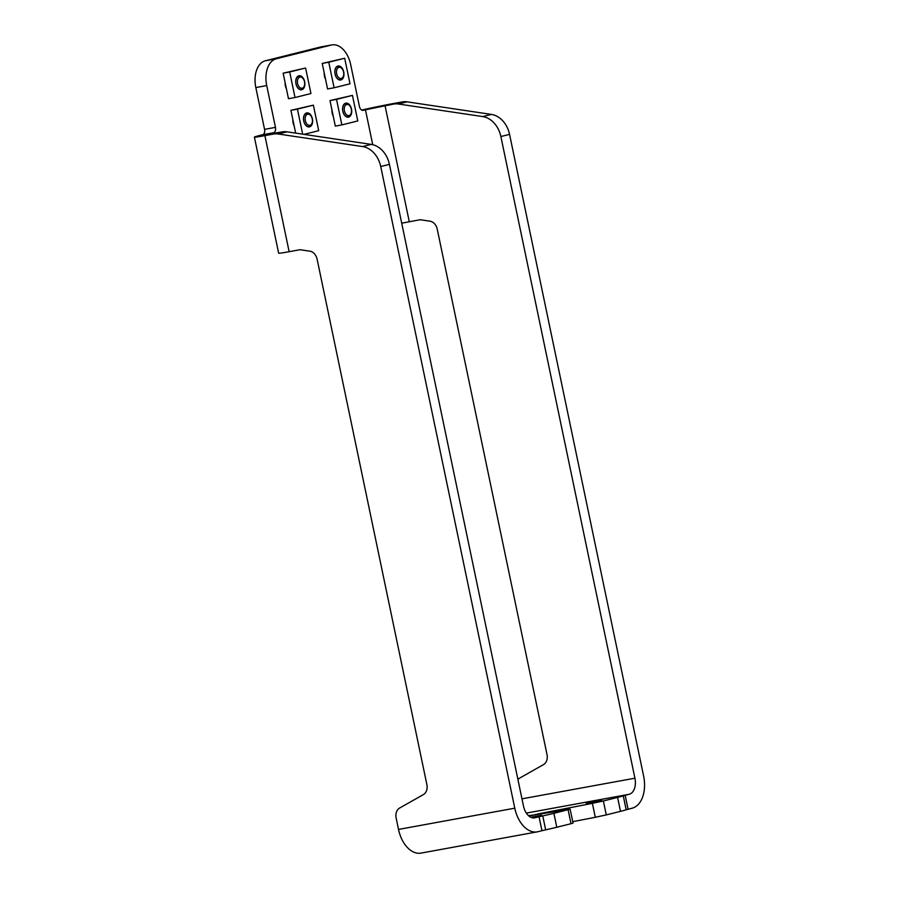 <?xml version="1.0" encoding="UTF-8"?>
<svg xmlns="http://www.w3.org/2000/svg" width="898" height="898" viewBox="0 0 898 898"><rect width="100%" height="100%" fill="white"/><g stroke="black" fill="none" stroke-linecap="round" stroke-linejoin="round"><path stroke-width="1.35" d="M336.66 73.737A5.657 3.558 -100.4 0 1 338.007 67.833A5.657 3.558 -100.4 0 1 342.34 69.079A5.657 3.558 -100.4 0 1 343.541 75.657A5.657 3.558 -100.4 0 1 340.073 78.395A5.657 3.558 -100.4 0 1 336.66 73.737M343.541 75.657L343.362 76.375A6.802 4.266 -100.4 0 1 339.197 79.664A6.802 4.266 -100.4 0 1 335.1 74.074A6.802 4.266 -100.4 0 1 336.38 67.294A6.802 4.266 -100.4 0 1 341.195 67.608A6.802 4.266 -100.4 0 1 341.914 68.472L342.34 69.079M341.431 67.316A7.117 4.468 79.6 0 0 334.819 72.255A7.117 4.468 79.6 0 0 341.925 79.462A7.117 4.468 79.6 0 0 341.431 67.316M350.018 83.795L334.101 87.768L328.769 62.231L344.686 58.258L350.018 83.795M334.101 87.768L327.557 88.958L322.225 63.421L344.686 58.258M322.225 63.421L328.769 62.231M344.428 110.892A5.657 3.558 -100.4 0 1 345.764 104.976A5.657 3.558 -100.4 0 1 350.097 106.222A5.657 3.558 -100.4 0 1 351.298 112.8A5.657 3.558 -100.4 0 1 347.829 115.539A5.657 3.558 -100.4 0 1 344.428 110.892M351.298 112.8L351.118 113.518A6.802 4.266 -100.4 0 1 346.954 116.807A6.802 4.266 -100.4 0 1 342.868 111.217A6.802 4.266 -100.4 0 1 344.136 104.437A6.802 4.266 -100.4 0 1 348.963 104.752A6.802 4.266 -100.4 0 1 349.681 105.616L350.097 106.222M349.199 104.46A7.117 4.468 79.6 0 0 342.576 109.399A7.117 4.468 79.6 0 0 349.681 116.605A7.117 4.468 79.6 0 0 349.199 104.46M357.786 120.938L341.857 124.912L336.526 99.375L352.443 95.401L357.786 120.938M341.857 124.912L335.324 126.113L329.981 100.576L352.443 95.401M329.981 100.576L336.526 99.375M305.342 120.646A5.657 3.558 -100.4 0 1 306.678 114.731A5.657 3.558 -100.4 0 1 311.022 115.977A5.657 3.558 -100.4 0 1 312.223 122.555A5.657 3.558 -100.4 0 1 308.755 125.293A5.657 3.558 -100.4 0 1 305.342 120.646M312.223 122.555L312.044 123.273A6.802 4.266 -100.4 0 1 307.868 126.562A6.802 4.266 -100.4 0 1 303.782 120.972A6.802 4.266 -100.4 0 1 305.062 114.192A6.802 4.266 -100.4 0 1 309.877 114.506A6.802 4.266 -100.4 0 1 310.596 115.371L311.022 115.977M297.586 83.492A5.657 3.558 -100.4 0 1 298.922 77.587A5.657 3.558 -100.4 0 1 303.255 78.833A5.657 3.558 -100.4 0 1 304.467 85.411A5.657 3.558 -100.4 0 1 300.987 88.15A5.657 3.558 -100.4 0 1 297.586 83.492M304.467 85.411L304.276 86.129A6.802 4.266 -100.4 0 1 300.112 89.418A6.802 4.266 -100.4 0 1 296.026 83.828A6.802 4.266 -100.4 0 1 297.294 77.048A6.802 4.266 -100.4 0 1 302.121 77.363A6.802 4.266 -100.4 0 1 302.839 78.227L303.255 78.833M331.946 44.9L321.046 46.887A23.73 14.896 79.6 0 0 320.463 47.022L265.46 60.75A23.73 14.896 79.6 0 0 255.829 87.577L264.562 129.357A4.748 2.975 -100.4 0 1 262.643 134.722L260.465 135.272A28.478 0.887 -11.8 0 0 254.392 137.113A28.478 0.887 -11.8 0 0 264.899 135.62L273.407 134.071A23.73 18.454 76 0 1 278.268 134.004L286.956 131.826A23.73 18.454 -104 0 0 282.084 131.905L268.334 134.195L273.542 132.736A4.748 2.975 79.6 0 0 275.462 127.37L266.728 85.579A23.73 14.896 -100.4 0 1 276.36 58.752L331.362 45.023A23.73 14.896 -100.4 0 1 331.946 44.9A23.73 14.896 -100.4 0 1 350.68 64.634L359.413 106.413A4.748 2.975 79.6 0 0 363.162 110.364A4.748 2.975 79.6 0 0 363.275 110.342L365.452 109.792L372.737 144.69M530.83 817.259L541.696 815.294L531.863 817.663M601.772 799.916L586.181 803.407L601.772 799.916M568.108 809.772L571.016 823.702L573.047 823.084L570.129 809.154L553.898 813.319A28.478 0.887 168.2 0 1 542.762 815.912L539.047 816.776L541.954 830.706L545.67 829.842L542.762 815.912M571.016 823.702L556.805 827.249A28.478 0.887 168.2 0 1 545.67 829.842M264.899 135.62L289.145 251.698L299.09 249.88A9.496 7.386 -104 0 1 301.032 249.857L309.844 251.171A9.496 7.386 -104 0 1 317.106 259.152L426.887 784.65A9.496 7.386 -104 0 1 423.373 794.607L399.644 808.02A9.496 7.386 76 0 0 396.13 817.977L398.521 829.426L514.779 808.178A28.478 17.881 79.6 0 0 537.273 831.851A28.478 17.881 79.6 0 0 537.969 831.705L541.954 830.706M521.962 798.838L634.92 778.196A14.233 8.935 -100.4 0 1 629.15 794.292L623.268 795.819L626.175 809.749L632.057 808.222A28.478 17.881 79.6 0 0 643.608 776.029L509.559 134.374A23.73 18.454 -104 0 0 491.408 114.416L482.72 116.583L398.409 104.011L407.097 101.844A23.73 18.454 -104 0 0 402.225 101.912L393.717 103.472A28.478 0.887 -11.8 0 0 361.714 110.084M626.175 809.749A28.478 0.887 168.2 0 1 620.496 811.354L606.273 814.901L603.366 800.971L592.388 803.351L595.295 817.281L606.273 814.901M595.295 817.281L572.744 821.67M623.268 795.819A28.478 0.887 168.2 0 1 617.577 797.424L603.366 800.971M528.81 815.923L570.129 809.154M528.529 815.676L535.433 814.767M537.52 814.43L535.354 814.43M537.442 814.037L592.388 803.351M286.956 131.826L371.267 144.398L362.59 146.565A23.73 18.454 76 0 1 380.73 166.534L389.418 164.368L523.467 806.011A14.233 8.935 79.6 0 0 534.714 817.854A14.233 8.935 79.6 0 0 535.062 817.775L539.047 816.776M389.418 164.368A23.73 18.454 -104 0 0 371.267 144.398M362.59 146.565L278.268 134.004M402.225 101.912L393.549 104.078A23.73 18.454 76 0 1 398.409 104.011M407.097 101.844L491.408 114.416M482.72 116.583A23.73 18.454 76 0 1 500.871 136.541L509.559 134.374M517.944 779.61A9.496 7.386 76 0 1 519.785 778.038L543.514 764.613A9.496 7.386 -104 0 0 547.028 754.657L437.247 229.17A9.496 7.386 -104 0 0 429.985 221.177L421.173 219.864A9.496 7.386 -104 0 0 419.231 219.898L401.709 223.198M393.549 104.078L365.452 109.792M514.779 808.178L380.73 166.534M537.273 831.851L421.016 853.1A28.478 17.881 -100.4 0 1 398.521 829.426M634.92 778.196L500.871 136.541M289.145 251.698A28.478 0.887 168.2 0 1 278.638 253.18L254.392 137.113M294.162 125.933A7.835 4.917 -100.4 0 1 292.883 119.793M333.248 116.179A7.835 4.917 -100.4 0 1 331.957 110.039M325.48 79.035A7.835 4.917 -100.4 0 1 324.2 72.895M286.406 88.79A7.835 4.917 -100.4 0 1 285.126 82.65M302.357 77.071A7.117 4.468 79.6 0 0 295.745 82.01A7.117 4.468 79.6 0 0 302.839 89.216A7.117 4.468 79.6 0 0 302.357 77.071M310.944 93.549L295.015 97.523L289.684 71.986L305.601 68.012L310.944 93.549M295.015 97.523L288.483 98.713L283.139 73.176L305.601 68.012M283.139 73.176L289.684 71.986M310.113 114.226A7.117 4.468 79.6 0 0 303.502 119.153A7.117 4.468 79.6 0 0 310.596 126.36A7.117 4.468 79.6 0 0 310.113 114.226M302.671 134.172L297.44 109.129L313.368 105.156L318.7 130.693L303.973 134.363M295.666 133.129L290.907 110.331L313.368 105.156M290.907 110.331L297.44 109.129M262.643 134.722L273.542 132.736M275.462 127.37L264.562 129.357M255.829 87.577L266.728 85.579M628.072 809.221L625.165 795.291M620.496 811.354L617.577 797.424M556.805 827.249L553.898 813.319M629.15 794.292L526.34 813.083M282.084 131.905L273.407 134.071M534.355 817.91L535.062 817.775M385.04 105.638L409.286 221.716M320.463 47.022L331.362 45.023M276.36 58.752L265.46 60.75"/></g></svg>
